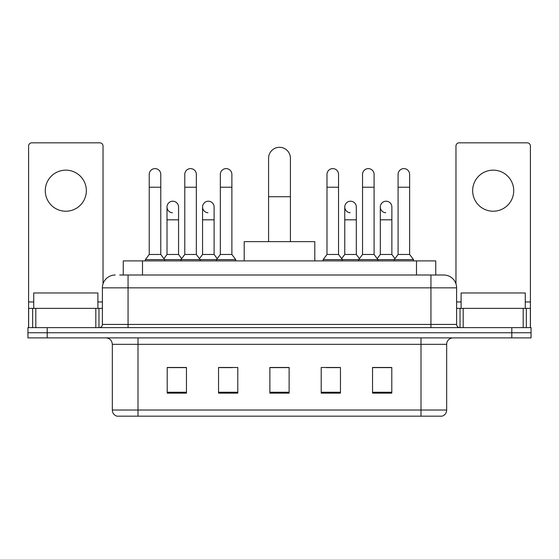 <?xml version="1.0" encoding="UTF-8"?>
<svg xmlns="http://www.w3.org/2000/svg" width="559" height="559" viewBox="0 0 559 559"><rect width="100%" height="100%" fill="white"/><g stroke="black" fill="none" stroke-linecap="round" stroke-linejoin="round"><path stroke-width="0.84" d="M123.253 275.007L123.253 260.892L435.747 260.892L435.747 275.007M120.01 275.007L439.283 275.007M119.717 275.007L128.06 275.007L128.06 287.843L102.388 287.843L102.388 324.423A3.207 3.207 0 0 1 99.181 327.63M115.224 275.007A12.836 12.836 0 0 0 102.388 287.843M443.776 275.007A12.836 12.836 0 0 1 456.612 287.843L430.94 287.843L430.94 275.007L443.58 275.007M456.612 287.843L456.612 324.423C456.801 326.365 457.87 327.441 459.819 327.63M47.201 327.63L27.95 327.63L27.95 332.759L47.201 332.759L27.95 332.759L27.95 337.895L47.201 337.895L47.201 332.759L511.799 332.759L47.201 332.759L47.201 327.63L511.799 327.63L511.799 332.759L531.05 332.759L511.799 332.759L511.799 337.895L47.201 337.895M511.799 337.895L531.05 337.895L531.05 327.63L511.799 327.63M446.662 410.026C446.487 413.101 444.95 415.155 442.043 416.182L420.997 416.182L420.997 410.026L446.662 410.026L446.662 344.316A6.415 6.415 0 0 1 453.083 337.895M420.997 416.182L116.957 416.182A6.415 6.415 0 0 1 112.338 410.026L112.338 344.316C111.954 340.417 109.816 338.279 105.917 337.895M391.796 393.145L391.796 367.48L372.546 367.48L372.546 393.145L391.796 393.145M340.459 393.145L340.459 367.48L321.208 367.48L321.208 393.145L340.459 393.145M186.454 393.145L186.454 367.48L167.204 367.48L167.204 393.145L186.454 393.145M237.792 393.145L237.792 367.48L218.541 367.48L218.541 393.145L237.792 393.145M289.129 393.145L289.129 367.48L269.871 367.48L269.871 393.145L289.129 393.145M112.338 410.026L138.003 410.026L138.003 416.182L129.325 416.182M409.454 416.182L149.546 416.182M379.673 367.605L374.733 367.605M219.694 367.605L232.53 367.605M184.142 367.605L179.201 367.605M326.344 367.605L339.18 367.605M289.129 367.605L269.871 367.605M186.454 367.605L167.204 367.605M391.796 367.605L372.546 367.605M97.895 308.379L97.895 292.979L33.729 292.979L33.729 308.379M65.808 170.153A20.536 20.536 0 0 0 45.279 190.689A20.536 20.536 0 0 0 65.808 211.225A20.536 20.536 0 0 0 86.345 190.689A20.536 20.536 0 0 0 65.808 170.153M95.813 327.63L95.813 308.379L35.811 308.379L35.811 327.63M103.031 283.832L103.031 146.025A3.207 3.207 0 0 0 99.823 142.818L31.8 142.818A3.207 3.207 0 0 0 28.593 146.025L28.593 308.379L35.811 308.379M95.813 308.379L102.388 308.379M28.593 327.63L28.593 308.379M268.593 241.642L268.593 158.218A10.907 10.907 0 0 1 279.5 147.31A10.907 10.907 0 0 1 290.407 158.218A10.907 10.907 0 0 0 279.5 147.31M290.407 241.642L290.407 158.218M314.794 260.892L314.794 241.642L244.206 241.642L244.206 260.892M149.232 187.223L160.782 187.223L160.782 254.471L149.232 254.471L149.232 174.387A5.779 5.779 0 0 1 155.374 168.622A5.779 5.779 0 0 1 160.782 174.387A5.779 5.779 0 0 0 155.374 168.622M149.232 254.471L145.382 259.607L145.382 260.892M160.782 254.471L164.632 259.607L145.382 259.607M184.784 254.471L184.784 187.223L196.335 187.223L196.335 254.471L184.784 254.471L180.934 259.607L164.632 259.607L164.632 260.892M184.784 187.223L184.784 174.387A5.779 5.779 0 0 1 190.919 168.622A5.779 5.779 0 0 1 196.335 174.387A5.779 5.779 0 0 0 190.919 168.622M196.335 254.471L200.185 259.607L180.934 259.607L180.934 260.892M220.337 254.471L220.337 187.223L231.887 187.223L231.887 254.471L220.337 254.471L216.487 259.607L200.185 259.607L200.185 260.892M220.337 187.223L220.337 174.387A5.779 5.779 0 0 1 226.472 168.622A5.779 5.779 0 0 1 231.887 174.387A5.779 5.779 0 0 0 226.472 168.622M231.887 254.471L235.737 259.607L216.487 259.607L216.487 260.892M235.737 259.607L235.737 260.892M326.987 187.223L338.537 187.223L338.537 254.471L326.987 254.471L326.987 174.387A5.779 5.779 0 0 1 333.122 168.622A5.779 5.779 0 0 1 338.537 174.387A5.779 5.779 0 0 0 333.122 168.622M326.987 254.471L323.137 259.607L323.137 260.892M338.537 254.471L342.387 259.607L323.137 259.607M362.539 254.471L362.539 187.223L374.09 187.223L374.09 254.471L362.539 254.471L358.689 259.607L342.387 259.607L342.387 260.892M362.539 187.223L362.539 174.387A5.779 5.779 0 0 1 368.674 168.622A5.779 5.779 0 0 1 374.09 174.387A5.779 5.779 0 0 0 368.674 168.622M374.09 254.471L377.94 259.607L358.689 259.607L358.689 260.892M398.085 254.471L398.085 187.223L409.635 187.223L409.635 254.471L398.085 254.471L394.235 259.607L377.94 259.607L377.94 260.892M398.085 187.223L398.085 174.387A5.779 5.779 0 0 1 404.227 168.622A5.779 5.779 0 0 1 409.635 174.387A5.779 5.779 0 0 0 404.227 168.622M409.635 254.471L413.492 259.607L394.235 259.607L394.235 260.892M413.492 259.607L413.492 260.892M172.424 212.748A5.779 5.779 0 0 1 167.008 206.984A5.779 5.779 0 0 1 173.143 201.226A5.779 5.779 0 0 1 178.559 206.984L178.559 219.82L167.008 219.82L167.008 206.984M178.559 219.82L178.559 254.471L167.008 254.471L167.008 219.82M167.008 254.471L163.899 258.621M178.559 254.471L181.668 258.621M207.969 212.748A5.779 5.779 0 0 1 202.561 206.984A5.779 5.779 0 0 1 208.696 201.226A5.779 5.779 0 0 1 214.111 206.984L214.111 219.82L202.561 219.82L202.561 206.984M214.111 219.82L214.111 254.471L202.561 254.471L202.561 219.82M202.561 254.471L199.444 258.621M214.111 254.471L217.22 258.621M350.172 212.748A5.779 5.779 0 0 1 344.763 206.984A5.779 5.779 0 0 1 350.898 201.226A5.779 5.779 0 0 1 356.314 206.984L356.314 219.82L344.763 219.82L344.763 206.984M356.314 219.82L356.314 254.471L344.763 254.471L344.763 219.82M344.763 254.471L341.647 258.621M356.314 254.471L359.423 258.621M385.724 212.748A5.779 5.779 0 0 1 380.316 206.984A5.779 5.779 0 0 1 386.451 201.226A5.779 5.779 0 0 1 391.866 206.984L391.866 219.82L380.316 219.82L380.316 206.984M391.866 219.82L391.866 254.471L380.316 254.471L380.316 219.82M380.316 254.471L377.199 258.621M391.866 254.471L394.975 258.621M493.192 170.153A20.536 20.536 0 0 0 472.655 190.689A20.536 20.536 0 0 0 493.192 211.225A20.536 20.536 0 0 0 513.721 190.689A20.536 20.536 0 0 0 493.192 170.153M523.189 327.63L523.189 308.379L463.187 308.379L463.187 327.63M530.407 327.63L530.407 308.379L530.407 327.63M523.189 308.379L530.407 308.379L530.407 146.025A3.207 3.207 0 0 0 527.2 142.818L459.177 142.818A3.207 3.207 0 0 0 455.969 146.025L455.969 283.832M456.612 308.379L463.187 308.379M525.271 308.379L525.271 292.979L461.105 292.979L461.105 308.379M142.503 275.007L142.503 260.892M416.497 275.007L416.497 260.892M128.06 327.63L128.06 324.423L456.612 324.423M102.388 324.423L128.06 324.423L128.06 287.843L430.94 287.843L430.94 327.63M420.997 337.895L420.997 344.316L112.338 344.316M446.662 344.316L420.997 344.316L420.997 410.026L138.003 410.026L138.003 337.895M289.129 392.257L269.871 392.257M237.792 392.257L218.541 392.257M186.454 392.257L167.204 392.257M340.459 392.257L321.208 392.257M391.796 392.257L372.546 392.257M102.388 301.958L97.895 301.958M33.729 301.958L28.593 301.958M98.971 308.379L98.971 327.63M28.642 308.379L28.642 327.63M32.653 327.63L32.653 308.379M268.593 196.719L290.407 196.719M530.407 301.958L525.271 301.958M461.105 301.958L456.612 301.958M530.358 327.63L530.358 308.379M526.347 308.379L526.347 327.63M460.029 327.63L460.029 308.379M160.782 187.223L160.782 174.387M196.335 187.223L196.335 174.387M231.887 187.223L231.887 174.387M338.537 187.223L338.537 174.387M374.09 187.223L374.09 174.387M409.635 187.223L409.635 174.387"/></g></svg>
